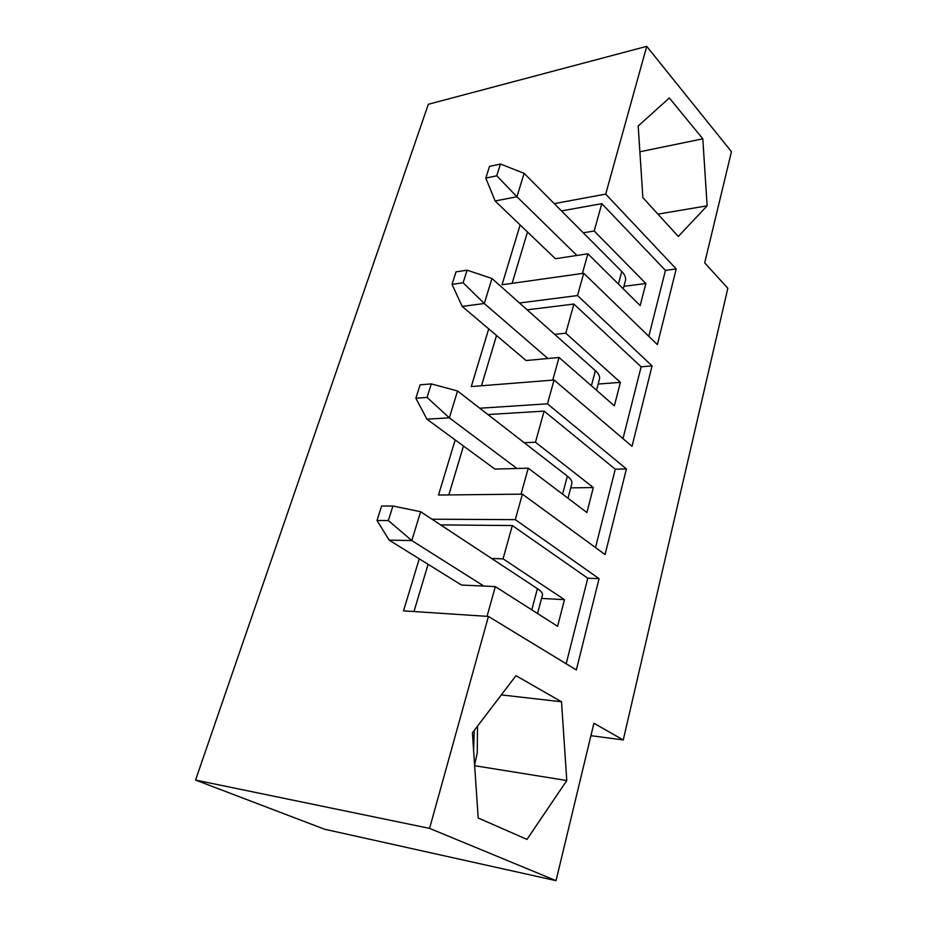 <?xml version="1.0" encoding="UTF-8"?>
<svg xmlns="http://www.w3.org/2000/svg" width="927" height="927" viewBox="0 0 927 927"><rect width="100%" height="100%" fill="white"/><g stroke="black" fill="none" stroke-linecap="round" stroke-linejoin="round"><path stroke-width="1.39" d="M477.509 726.119L477.266 752.759L474.601 765.111M440.649 524.914L512.307 525.539L503.048 558.83L491.634 558.494M483.871 586.084L411.797 540.557L389.155 540.128L461.472 585.03L495.319 586.617L557.602 626.304L564.473 599.642L503.048 558.83M495.319 586.617L487.046 616.351M512.307 525.539L587.776 578.205L566.177 663.778M428.089 564.3L413.963 611.542M556.038 880.65L324.496 829.202L195.551 780.059L429.572 828.379L556.038 880.65L593.917 723.234L623.257 739.966L590.916 735.69M623.257 739.966L727.834 288.274L704.694 262.862L731.449 151.68L646.722 46.35L428.344 104.276L195.551 780.059M516.965 468.483L449.328 417.845L426.941 419.189L494.856 469.074L528.251 468.193L521.032 494.161M487.903 414.543L544.114 411.125L535.47 442.237L524.218 442.7M463.477 446.014L448.842 494.925M455.169 439.919L438.517 495.03L522.388 494.149L605.064 554.555L626.397 468.946L615.273 469.213L595.505 547.567M479.757 408.228L547.463 403.824L626.397 468.946M544.114 411.125L615.273 469.213M528.251 468.193L586.895 512.538L593.326 487.556L535.47 442.237M593.326 487.556L570.719 487.869M547.903 358.517L484.3 303.511L462.179 306.408L526.096 360.533L559.039 357.486L552.735 380.128M527.15 309.827L573.894 304.068L565.794 333.187L554.705 334.369M496.536 335.493L481.495 385.759M488.714 328.876L471.287 386.571L554.079 380.024L632.029 446.327L652.063 365.898L641.125 366.802L622.99 438.633M519.479 302.99L577.533 295.551L652.063 365.898M573.894 304.068L641.125 366.802M559.039 357.486L614.358 405.841L620.395 382.376L565.794 333.187M620.395 382.376L598.135 384.045M566.779 780.534L561.519 701.774L515.968 675.679L472.411 732.805L478.193 818.008L526.988 839.398L566.779 780.534L474.647 765.702M501.322 694.902L561.519 701.774M576.907 255.446L516.953 196.756L495.122 200.985L555.4 258.726L587.869 253.789L582.399 273.442M561.507 210.916L601.808 203.662L594.207 230.997L583.28 232.793M527.486 231.993L512.133 283.349M520.128 224.937L502.04 284.763L583.72 273.256L657.359 344.624L676.212 268.923L665.447 270.394L648.807 336.339M554.265 203.639L605.702 194.102L676.212 268.923M601.808 203.662L665.447 270.394M587.869 253.789L640.163 305.574L645.852 283.5L594.207 230.997M645.852 283.5L623.929 286.35M669.329 97.961L638.193 126.002L642.874 197.636L678.309 236.443L707.127 205.829L702.817 138.818L669.329 97.961M639.873 151.773L702.817 138.818M657.927 214.125L707.127 205.829M522.388 494.149L515.308 519.641L599.062 578.657L587.776 578.205M419.247 558.807L403.523 610.847L488.425 616.443L576.327 669.954L599.062 578.657M488.425 616.443L429.572 828.379M646.722 46.35L605.702 194.102M583.72 273.256L577.533 295.551M554.079 380.024L547.463 403.824M431.994 519.213L515.308 519.641M564.473 599.642L541.53 598.425M623.268 288.842L625.331 281.043C626.246 278.054 625.053 274.867 621.774 271.484L524.114 173.337L500.464 164.021L489.526 166.385L485.806 178.088L496.756 175.794L500.464 164.021M495.122 200.985L485.806 178.088M524.114 173.337L516.953 196.756L496.756 175.794M596.501 390.232L599.375 379.352C600.198 376.71 598.877 373.813 595.401 370.638L491.959 278.471L467.081 270.174L456.003 271.878L452.028 284.392L463.118 282.781L467.081 270.174M462.179 306.408L452.028 284.392M491.959 278.471L484.3 303.511L463.118 282.781M567.984 498.239L571.774 483.882C572.504 481.646 571.02 479.074 567.347 476.154L457.544 390.997L431.31 383.894L420.116 384.821L415.852 398.239L427.069 397.416L431.31 383.894M426.941 419.189L415.852 398.239M457.544 390.997L449.328 417.845L427.069 397.416M537.544 613.523L542.376 595.238C542.979 593.465 541.333 591.264 537.428 588.645L420.615 511.727L392.921 506.015L381.6 506.049L377.011 520.476L388.343 520.545L392.921 506.015M389.155 540.128L377.011 520.476M420.615 511.727L411.797 540.557L388.343 520.545M474.288 730.349L473.604 750.314M621.774 271.484L618.425 284.044M595.401 370.638L591.38 385.759M567.347 476.154L562.562 494.137M537.428 588.645L531.785 609.85"/></g></svg>
